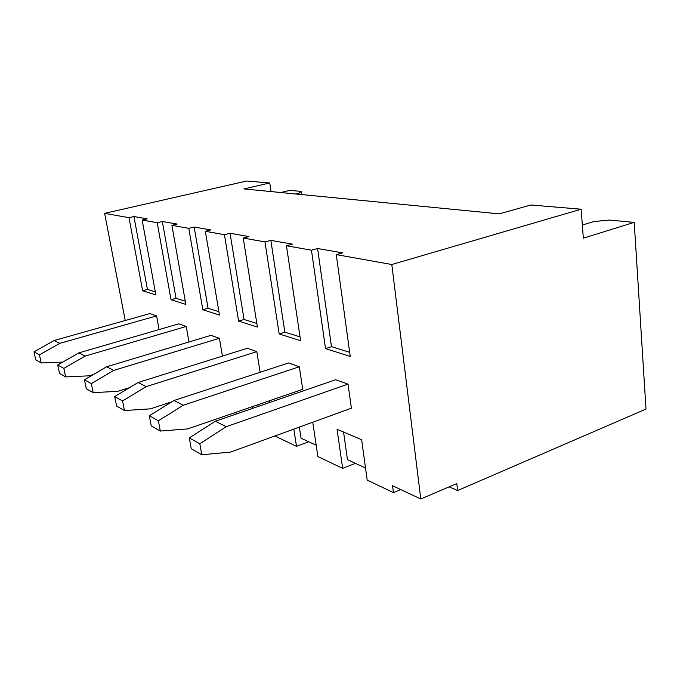 <?xml version="1.0" encoding="UTF-8"?>
<svg xmlns="http://www.w3.org/2000/svg" width="680" height="680" viewBox="0 0 680 680"><rect width="100%" height="100%" fill="white"/><g stroke="black" fill="none" stroke-linecap="round" stroke-linejoin="round"><path stroke-width="1.02" d="M149.94 313.556L54.154 340.51L59.831 343.349L156.587 315.92L59.831 343.349L39.448 354.866L34 351.849L35.734 359.83L41.191 362.95L39.448 354.866L41.191 362.95L62.781 362.091L41.191 362.95L35.734 359.83L34 351.849L54.154 340.51L149.94 313.556M39.448 354.866L59.831 343.349L54.154 340.51L34 351.849L39.448 354.866M178.806 323.833L78.846 352.877L85.204 356.065L186.218 326.476L85.204 356.065L63.835 368.39L57.723 364.999L59.5 373.422L65.628 376.924L63.835 368.39L65.628 376.924L89.233 375.81L93.33 374.57L89.233 375.81L65.628 376.924L59.5 373.422L57.723 364.999L78.846 352.877L178.806 323.833M63.835 368.39L85.204 356.065L78.846 352.877L57.723 364.999L63.835 368.39M211.081 335.325L106.607 366.784L113.79 370.379L219.402 338.291L113.79 370.379L91.332 383.63L84.422 379.797L86.249 388.714L93.177 392.675L91.332 383.63L93.177 392.675L117.92 391.289L129.582 387.617L117.92 391.289L93.177 392.675L86.249 388.714L84.422 379.797L106.607 366.784L211.081 335.325M91.332 383.63L113.79 370.379L106.607 366.784L84.422 379.797L91.332 383.63M247.409 348.271L138.04 382.525L146.217 386.623L256.819 351.62L146.217 386.623L122.579 400.945L114.699 396.576L116.578 406.045L124.466 410.558L122.579 400.945L124.466 410.558L150.441 408.841L171.81 401.829L150.441 408.841L124.466 410.558L116.578 406.045L114.699 396.576L138.04 382.525L247.409 348.271M122.579 400.945L146.217 386.623L138.04 382.525L114.699 396.576L122.579 400.945M288.609 362.942L173.944 400.512L183.328 405.212L299.327 366.758L183.328 405.212L158.381 420.784L149.319 415.76L151.24 425.867L160.31 431.052L158.381 420.784L160.31 431.052L187.629 428.91L302.719 389.317L187.629 428.91L160.31 431.052L151.24 425.867L149.319 415.76L173.944 400.512L288.609 362.942M158.381 420.784L183.328 405.212L173.944 400.512L149.319 415.76L158.381 420.784M335.716 379.712L215.322 421.243L226.219 426.7L348.041 384.106L226.219 426.7L199.818 443.76L189.286 437.92L191.25 448.74L201.79 454.758L199.818 443.76L201.79 454.758L230.571 452.089L351.381 408.204L230.571 452.089L201.79 454.758L191.25 448.74L189.286 437.92L215.322 421.243L335.716 379.712M199.818 443.76L226.219 426.7L215.322 421.243L189.286 437.92L199.818 443.76M355.419 463.344L342.652 468.367L317.866 456.535L342.652 468.367L337.059 429.267L361.641 439.731L367.175 480.071L393.448 492.617L367.175 480.071L361.641 439.731L337.059 429.267L342.652 468.367L355.419 463.344M308.72 441.762L296.48 446.318L274.856 435.999L296.48 446.318L293.828 429.105L296.48 446.318L308.72 441.762M646 409.062L457.598 490.552L449.131 486.846L457.598 490.552L646 409.062L634.219 222.377L646 409.062M400.732 489.575L393.448 492.617L392.547 485.741L420.793 498.984L391.799 264.503L336.277 254.618L350.225 356.439L325.524 348.619L311.449 250.189L286.458 245.744L300.611 340.731L279.157 333.94L264.971 241.91L243.227 238.034L257.414 327.063L238.603 321.104L224.442 234.694L205.36 231.293L219.462 315.044L202.827 309.782L188.802 228.344L171.904 225.335L185.852 304.411L171.045 299.727L157.199 222.708L142.145 220.031L155.881 294.925L142.613 290.725L128.996 217.685L104.635 213.35L125.231 320.51L104.635 213.35L128.996 217.685L133.934 216.537L147.186 218.85L142.145 220.031L157.199 222.708L162.35 221.484L177.157 224.069L171.904 225.335L188.802 228.344L194.166 227.026L210.843 229.933L205.36 231.293L224.442 234.694L230.061 233.274L248.965 236.572L243.227 238.034L264.971 241.91L270.844 240.38L292.459 244.145L286.458 245.744L311.449 250.189L317.602 248.514L342.567 252.867L336.277 254.618L391.799 264.503L581.145 209.219L530.902 204.986L499.273 213.86L243.967 188.929L269.764 182.963L246.687 181.016L104.635 213.35L246.687 181.016L269.764 182.963L271.065 191.573L269.764 182.963L243.967 188.929L499.273 213.86L530.902 204.986L581.145 209.219L391.799 264.503L420.793 498.984L456.807 483.556L457.598 490.552L456.807 483.556L420.793 498.984L392.547 485.741L393.448 492.617L400.732 489.575M347.463 459.663L365.517 468.01L347.463 459.663L343.553 432.029L347.463 459.663M301.045 438.217L316.183 445.213L301.045 438.217L299.344 427.108L301.045 438.217M257.899 404.736L258.179 406.462L257.899 404.736M235.841 412.326L236.13 414.069L235.841 412.326M252.883 408.289L252.603 406.563L252.883 408.289M269.17 400.86L269.442 402.577L269.17 400.86M312.757 422.229L317.866 456.535L312.757 422.229M335.639 379.746L348.041 384.106L351.381 408.204L348.041 384.106L335.639 379.746M288.541 362.958L299.327 366.758L302.719 389.317L299.327 366.758L288.541 362.958M247.35 348.287L256.819 351.62L260.134 372.266L256.819 351.62L247.35 348.287M211.03 335.342L219.402 338.291L222.419 356.099L219.402 338.291L211.03 335.342M178.755 323.85L186.218 326.476L188.972 341.989L186.218 326.476L178.755 323.85M149.897 313.565L156.587 315.92L159.094 329.562L156.587 315.92L149.897 313.565M609.34 220.065L634.219 222.377L583.338 238.17L581.145 209.219L583.338 238.17L634.219 222.377L609.34 220.065L593.98 221.535L582.343 225.046L593.98 221.535L609.34 220.065M289.926 190.357L301.113 191.403L301.563 194.556L301.113 191.403L289.926 190.357L280.806 192.525L289.926 190.357M299.055 194.31L298.894 193.205L295.664 193.978L298.894 193.205L301.113 191.403L298.894 193.205L299.055 194.31M128.996 217.685L142.613 290.725L147.432 289.425L133.934 216.537L128.996 217.685M142.613 290.725L155.881 294.925L142.145 220.031L147.186 218.85L133.934 216.537L147.432 289.425L142.613 290.725M155.32 291.881L147.432 289.425L155.32 291.881M157.199 222.708L171.045 299.727L176.06 298.333L162.35 221.484L157.199 222.708M171.045 299.727L185.852 304.411L171.904 225.335L177.157 224.069L162.35 221.484L176.06 298.333L171.045 299.727M185.283 301.197L176.06 298.333L185.283 301.197M188.802 228.344L202.827 309.782L208.054 308.286L194.166 227.026L188.802 228.344M202.827 309.782L219.462 315.044L205.36 231.293L210.843 229.933L194.166 227.026L208.054 308.286L202.827 309.782M218.883 311.652L208.054 308.286L218.883 311.652M224.442 234.694L238.603 321.104L244.052 319.481L230.061 233.274L224.442 234.694M238.603 321.104L257.414 327.063L243.227 238.034L248.965 236.572L230.061 233.274L244.052 319.481L238.603 321.104M256.836 323.459L244.052 319.481L256.836 323.459M264.971 241.91L279.157 333.94L284.852 332.171L270.844 240.38L264.971 241.91M279.157 333.94L300.611 340.731L286.458 245.744L292.459 244.145L270.844 240.38L284.852 332.171L279.157 333.94M300.041 336.898L284.852 332.171L300.041 336.898M311.449 250.189L325.524 348.619L331.483 346.673L317.602 248.514L311.449 250.189M325.524 348.619L350.225 356.439L336.277 254.618L342.567 252.867L317.602 248.514L331.483 346.673L325.524 348.619M349.664 352.325L331.483 346.673L349.664 352.325"/></g></svg>
